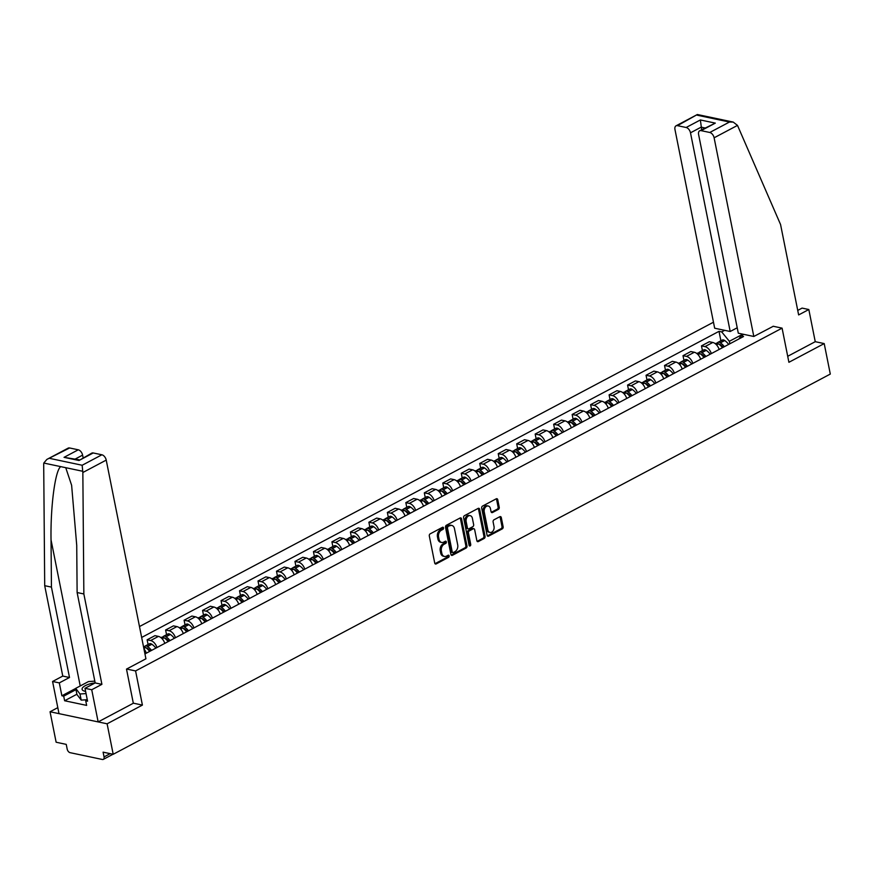 <?xml version="1.0" encoding="UTF-8"?>
<svg xmlns="http://www.w3.org/2000/svg" width="874" height="874" viewBox="0 0 874 874"><rect width="100%" height="100%" fill="white"/><g stroke="black" fill="none" stroke-linecap="round" stroke-linejoin="round"><path stroke-width="1.31" d="M443.544 527.918A1.147 0.819 101.9 0 0 442.517 527.295L430.172 533.85A1.639 1.18 101.9 0 0 429.309 535.97L434.717 563.031A1.639 1.18 101.9 0 0 436.181 563.927L448.526 557.372A1.147 0.819 101.9 0 0 448.111 555.263L446.516 556.115A5.255 3.769 101.9 0 1 444.462 556.443A5.255 3.769 101.9 0 1 441.829 553.275L441.381 551.024A5.255 3.769 101.9 0 1 444.134 544.24L445.74 543.388A1.147 0.819 101.9 0 0 445.314 541.279L443.719 542.131A5.255 3.769 101.9 0 1 441.665 542.459A5.255 3.769 101.9 0 1 439.032 539.291L438.584 537.04A5.255 3.769 101.9 0 1 441.348 530.256L442.943 529.404A1.147 0.819 101.9 0 0 443.544 527.918M441.665 542.459L440.529 542.219A5.255 3.769 101.9 0 1 437.896 539.05L437.448 536.789A5.255 3.769 101.9 0 1 440.201 530.005L441.796 529.163A1.147 0.819 101.9 0 0 442.32 527.404M436.181 563.927L435.034 563.675A1.639 1.18 101.9 0 0 435.034 563.675L447.39 557.131A1.147 0.819 101.9 0 0 447.903 555.372M444.462 556.443L443.326 556.203A5.255 3.769 101.9 0 1 440.693 553.034L440.234 550.773A5.255 3.769 101.9 0 1 442.998 543.989L444.593 543.147A1.147 0.819 101.9 0 0 445.106 541.388M498.388 509.4A1.639 1.18 101.9 0 0 499.251 507.281L497.732 499.688A1.639 1.18 101.9 0 0 496.268 498.803L482.546 506.079A1.639 1.18 101.9 0 0 481.683 508.198L487.091 535.259A1.639 1.18 101.9 0 0 488.555 536.144L502.277 528.879A1.639 1.18 101.9 0 0 503.14 526.76L501.305 517.583A1.639 1.18 101.9 0 0 499.841 516.698L493.974 519.812A1.639 1.18 101.9 0 0 493.111 521.931L494.018 526.476A4.392 3.146 101.9 0 1 493.144 530.813A4.392 3.146 101.9 0 1 489.997 532.43A4.392 3.146 101.9 0 1 487.801 529.775L484.24 511.956A4.392 3.146 101.9 0 1 485.114 507.619A4.392 3.146 101.9 0 1 488.249 506.013A4.392 3.146 101.9 0 1 490.456 508.657L491.046 511.629A1.639 1.18 101.9 0 0 492.51 512.514L498.388 509.4L497.24 509.16A1.639 1.18 101.9 0 0 498.104 507.04L496.585 499.447A1.639 1.18 101.9 0 0 496.29 498.792M57.804 707.645L50.047 711.753L107.109 723.803L142.407 705.089L135.579 670.926L782.088 328.143L788.905 362.295L824.204 343.58L830.3 374.072L113.205 754.284L103.099 752.153L104.05 756.906L110.179 753.65M107.109 723.803L113.205 754.284M461.57 518.861A1.639 1.18 101.9 0 0 460.106 517.976L446.385 525.252A1.639 1.18 101.9 0 0 445.522 527.372L450.929 554.433A1.639 1.18 101.9 0 0 452.393 555.318L466.115 548.053A1.639 1.18 101.9 0 0 466.978 545.922L461.57 518.861L460.423 518.621A1.639 1.18 101.9 0 0 460.128 517.965M464.465 515.66L478.187 508.384A1.639 1.18 101.9 0 1 479.651 509.28L485.059 536.341A1.639 1.18 101.9 0 1 484.196 538.46L478.318 541.574A1.639 1.18 101.9 0 1 476.865 540.689L474.669 529.71A1.639 1.18 101.9 0 0 473.205 528.825L469.305 530.889A1.639 1.18 101.9 0 0 468.442 533.009L470.725 544.436A1.147 0.819 101.9 0 1 469.098 545.3L463.602 517.779A1.639 1.18 101.9 0 1 464.465 515.66M50.047 711.753L56.133 742.234L66.238 744.375L67.189 749.116A3.343 1.999 -117.9 0 0 70.084 752.667L102.378 759.484A3.343 1.999 -117.9 0 0 103.329 759.375A3.343 1.999 -117.9 0 0 104.05 756.906M713.468 322.211L139.49 626.549M824.204 343.58L815.245 341.69L787.714 356.297M146.319 653.173A7.691 4.599 -117.9 0 0 143.948 648.879M148.077 644.499L147.138 639.801L150.623 640.533A7.691 4.599 62.1 0 1 156.97 647.525M164.793 643.384A7.691 4.599 -117.9 0 0 158.434 636.392L154.949 635.66L147.138 639.801M166.552 634.699L165.612 630.001L169.097 630.744A7.691 4.599 62.1 0 1 175.456 637.725M183.267 633.584A7.691 4.599 -117.9 0 0 176.909 626.592L173.434 625.86L165.612 630.001M185.037 624.899L184.097 620.212L187.571 620.944A7.691 4.599 62.1 0 1 193.93 627.925M201.752 623.785A7.691 4.599 -117.9 0 0 195.394 616.793L191.909 616.061L184.097 620.212M203.511 615.099L202.571 610.413L206.056 611.144A7.691 4.599 62.1 0 1 212.415 618.136M220.226 613.985A7.691 4.599 -117.9 0 0 213.868 607.004L210.394 606.261L202.571 610.413M221.985 605.311L221.046 600.613L224.531 601.345A7.691 4.599 62.1 0 1 230.889 608.337M238.7 604.185A7.691 4.599 -117.9 0 0 232.353 597.204L228.868 596.472L221.046 600.613M240.47 595.511L239.531 590.813L243.005 591.545A7.691 4.599 62.1 0 1 249.363 598.537M257.185 594.396A7.691 4.599 -117.9 0 0 250.827 587.404L247.342 586.673L239.531 590.813M258.944 585.711L258.005 581.013L261.49 581.756A7.691 4.599 62.1 0 1 267.848 588.737M275.66 584.597A7.691 4.599 -117.9 0 0 269.301 577.605L265.827 576.873L258.005 581.013M277.419 575.911L276.49 571.225L279.964 571.957A7.691 4.599 62.1 0 1 286.322 578.938M294.145 574.797A7.691 4.599 -117.9 0 0 287.786 567.805L284.301 567.073L276.49 571.225M295.904 566.112L294.964 561.425L298.449 562.157A7.691 4.599 62.1 0 1 304.797 569.149M312.619 564.997A7.691 4.599 -117.9 0 0 306.261 558.016L302.786 557.273L294.964 561.425M314.378 556.323L313.438 551.625L316.923 552.357A7.691 4.599 62.1 0 1 323.282 559.349M331.093 555.198A7.691 4.599 -117.9 0 0 324.746 548.216L321.261 547.485L313.438 551.625M332.863 546.523L331.923 541.825L335.398 542.557A7.691 4.599 62.1 0 1 341.756 549.549M349.578 545.409A7.691 4.599 -117.9 0 0 343.22 538.417L339.735 537.685L331.923 541.825M351.337 536.723L350.398 532.026L353.883 532.769A7.691 4.599 62.1 0 1 360.241 539.75M368.052 535.609A7.691 4.599 -117.9 0 0 361.694 528.617L358.22 527.885L350.398 532.026M369.811 526.924L368.872 522.237L372.357 522.969A7.691 4.599 62.1 0 1 378.715 529.95M386.537 525.809A7.691 4.599 -117.9 0 0 380.179 518.817L376.694 518.085L368.872 522.237M388.296 517.124L387.357 512.437L390.831 513.169A7.691 4.599 62.1 0 1 397.189 520.161M405.012 516.01A7.691 4.599 -117.9 0 0 398.653 509.029L395.168 508.286L387.357 512.437M406.771 507.335L405.831 502.637L409.316 503.369A7.691 4.599 62.1 0 1 415.674 510.361M423.486 506.21A7.691 4.599 -117.9 0 0 417.127 499.229L413.653 498.497L405.831 502.637M425.245 497.535L424.316 492.838L427.79 493.57A7.691 4.599 62.1 0 1 434.149 500.562M441.971 496.421A7.691 4.599 -117.9 0 0 435.613 489.429L432.127 488.697L424.316 492.838M443.73 487.736L442.79 483.038L446.275 483.781A7.691 4.599 62.1 0 1 452.623 490.762M460.445 486.621A7.691 4.599 -117.9 0 0 454.087 479.629L450.613 478.897L442.79 483.038M462.204 477.936L461.264 473.249L464.75 473.981A7.691 4.599 62.1 0 1 471.108 480.962M478.919 476.822A7.691 4.599 -117.9 0 0 472.572 469.83L469.087 469.098L461.264 473.249M480.689 468.136L479.75 463.449L483.224 464.181A7.691 4.599 62.1 0 1 489.582 471.173M497.404 467.022A7.691 4.599 -117.9 0 0 491.046 460.041L487.561 459.298L479.75 463.449M499.163 458.347L498.224 453.65L501.709 454.382A7.691 4.599 62.1 0 1 508.067 461.374M515.879 457.222A7.691 4.599 -117.9 0 0 509.52 450.241L506.046 449.509L498.224 453.65M517.637 448.548L516.698 443.85L520.183 444.582A7.691 4.599 62.1 0 1 526.541 451.574M534.364 447.433A7.691 4.599 -117.9 0 0 528.005 440.441L524.52 439.709L516.698 443.85M536.123 438.748L535.183 434.05L538.657 434.793A7.691 4.599 62.1 0 1 545.015 441.774M552.838 437.634A7.691 4.599 -117.9 0 0 546.479 430.642L542.994 429.91L535.183 434.05M554.597 428.948L553.657 424.261L557.142 424.993A7.691 4.599 62.1 0 1 563.501 431.974M571.312 427.834A7.691 4.599 -117.9 0 0 564.954 420.842L561.479 420.11L553.657 424.261M573.071 419.149L572.142 414.462L575.616 415.194A7.691 4.599 62.1 0 1 581.975 422.186M589.797 418.034A7.691 4.599 -117.9 0 0 583.439 411.053L579.954 410.31L572.142 414.462M591.556 409.36L590.616 404.662L594.101 405.394A7.691 4.599 62.1 0 1 600.449 412.386M608.271 408.234A7.691 4.599 -117.9 0 0 601.913 401.253L598.439 400.521L590.616 404.662M610.03 399.56L609.091 394.862L612.576 395.594A7.691 4.599 62.1 0 1 618.934 402.586M626.745 398.446A7.691 4.599 -117.9 0 0 620.398 391.454L616.913 390.722L609.091 394.862M628.515 389.76L627.576 385.063L631.05 385.805A7.691 4.599 62.1 0 1 637.408 392.787M645.231 388.646A7.691 4.599 -117.9 0 0 638.872 381.654L635.387 380.922L627.576 385.063M646.989 379.961L646.05 375.274L649.535 376.006A7.691 4.599 62.1 0 1 655.893 382.987M663.705 378.846A7.691 4.599 -117.9 0 0 657.346 371.854L653.872 371.122L646.05 375.274M665.464 370.161L664.524 365.474L668.009 366.206A7.691 4.599 62.1 0 1 674.367 373.198M682.19 369.047A7.691 4.599 -117.9 0 0 675.831 362.065L672.346 361.323L664.524 365.474M683.949 360.372L683.009 355.674L686.483 356.406A7.691 4.599 62.1 0 1 692.842 363.398M700.664 359.247A7.691 4.599 -117.9 0 0 694.306 352.266L690.821 351.534L683.009 355.674M702.423 350.572L701.483 345.875L704.968 346.617A7.691 4.599 62.1 0 1 711.327 353.599M719.138 349.458A7.691 4.599 -117.9 0 0 712.78 342.466L709.306 341.734L701.483 345.875M742.824 334.163L729.364 341.297L721.695 331.901L719.018 331.333L141.664 637.452M721.695 331.901L724.655 330.328M743.829 334.371L740.868 335.944L738.912 338.97M144.953 653.905L743.556 336.512L740.868 335.944M782.088 328.143L773.129 326.242M135.579 670.926L126.621 669.036M142.407 705.089L133.307 703.166M743.129 334.753L743.02 334.207M729.364 341.297L729.866 343.766M720.897 340.773L719.018 331.333M452.393 555.318L451.257 555.077A1.639 1.18 101.9 0 0 451.257 555.077L464.979 547.801A1.639 1.18 101.9 0 0 465.842 545.682L460.423 518.621M448.089 526.672A1.147 0.819 101.9 0 0 447.488 528.158L452.229 551.92A1.147 0.819 101.9 0 0 453.256 552.543L454.939 551.647A5.255 3.769 101.9 0 0 457.703 544.863L454.458 528.617A5.255 3.769 101.9 0 0 451.814 525.449A5.255 3.769 101.9 0 0 449.771 525.777L446.942 526.432A1.147 0.819 101.9 0 0 446.341 527.918L447.488 528.158M452.808 552.608L451.661 552.368A1.147 0.819 101.9 0 1 451.093 551.68L446.341 527.918M451.814 525.449L450.678 525.208A5.255 3.769 101.9 0 0 448.635 525.536L449.771 525.777M446.942 526.432L448.635 525.536M477.16 541.345A1.639 1.18 101.9 0 0 477.182 541.334L483.049 538.22A1.639 1.18 101.9 0 0 483.912 536.101L478.504 509.039A1.639 1.18 101.9 0 0 478.209 508.373M473.839 528.715L472.703 528.475A1.639 1.18 101.9 0 0 472.058 528.584L468.169 530.649A1.639 1.18 101.9 0 0 467.306 532.769L469.589 544.196L470.725 544.436M469.174 545.54A1.147 0.819 101.9 0 0 469.589 544.196M472.386 518.315A4.392 3.146 101.9 0 0 470.19 515.671A4.392 3.146 101.9 0 0 467.044 517.288A4.392 3.146 101.9 0 0 466.17 521.614L467.426 527.896A1.639 1.18 101.9 0 0 468.89 528.781L472.779 526.716A1.639 1.18 101.9 0 0 473.642 524.597L472.386 518.315M470.19 515.671L469.043 515.431A4.392 3.146 101.9 0 0 465.908 517.047A4.392 3.146 101.9 0 0 465.034 521.374L466.17 521.614M468.246 528.89L467.109 528.65A1.639 1.18 101.9 0 1 466.279 527.656L465.034 521.374M492.51 512.514L491.374 512.273A1.639 1.18 101.9 0 0 491.374 512.273L497.24 509.16M488.249 506.013L487.113 505.773A4.392 3.146 101.9 0 0 483.967 507.379A4.392 3.146 101.9 0 0 483.093 511.716L484.24 511.956M489.997 532.43L488.861 532.179A4.392 3.146 101.9 0 1 486.654 529.535L483.093 511.716M487.386 535.926A1.639 1.18 101.9 0 0 487.419 535.904L501.13 528.639A1.639 1.18 101.9 0 0 501.993 526.509L500.168 517.342A1.639 1.18 101.9 0 0 499.862 516.687M82.844 472.506L82.167 465.252L101.887 454.786A5.015 3.004 62.1 0 1 106.224 460.106L82.844 472.506L83.849 593.959L101.908 684.342L91.726 689.739L98.15 721.913L133.329 703.253L126.501 669.102L145.925 658.799L106.224 460.106M76.89 694.24L64.621 700.751L86.646 705.394L85.728 700.806L87.564 701.188L84.986 688.319L95.179 682.922L77.12 592.539L76.726 545.354L71.624 485.31L65.747 467.688L60.776 466.64C55.259 469.873 50.419 506.33 51.042 539.924L51.435 587.11L69.494 677.492L59.312 682.9L61.879 695.77L75.721 688.428M77.12 592.539L83.849 593.959M84.986 688.319L91.726 689.739M85.597 691.389A10.87 3.889 -11.3 0 1 85.302 691.334A10.87 3.889 -11.3 0 1 85.073 691.29A10.87 3.889 -11.3 0 1 83.456 686.877A10.87 3.889 -11.3 0 1 95.135 682.933L101.908 684.342M69.592 447.969L46.846 459.429L68.15 448.133A5.015 3.004 62.1 0 1 69.592 447.969L78.256 449.804A5.015 3.004 62.1 0 1 82.604 455.125L75.306 458.992M83.117 457.714L82.604 455.125M64.621 700.751L63.704 696.152L61.879 695.77M46.846 459.429L43.787 463.045L43.7 464.247L44.705 585.689L62.764 676.072L52.571 681.48L59.312 682.9M52.571 681.48L59.006 713.643L98.15 721.913M62.764 676.072L69.494 677.492M44.705 585.689L51.435 587.11M93.212 452.961L78.999 460.5L91.781 453.125A5.015 3.004 62.1 0 1 93.212 452.961L101.887 454.786M85.728 700.806L87.313 699.965M75.972 689.652L63.704 696.152M79.173 459.8L64.042 457.342L78.256 449.804M753.814 336.479L714.113 137.797A5.015 3.004 -117.9 0 0 709.775 132.477L701.101 130.641A5.015 3.004 -117.9 0 0 699.67 130.805A5.015 3.004 -117.9 0 0 698.599 134.52L738.301 333.202L753.814 336.479L773.261 326.275M709.775 132.477L729.495 122.021L733.21 122.076L737.503 125.397L780.569 224.542L798.639 314.924L808.821 309.527L802.092 308.096L797.733 310.412M808.821 309.527L815.245 341.69M686.145 127.495L677.481 125.659A5.015 3.004 -117.9 0 0 676.039 125.823A5.015 3.004 -117.9 0 0 674.968 129.527L714.67 328.22L730.194 331.497L690.493 132.804A5.015 3.004 -117.9 0 0 686.145 127.495L700.369 119.957L701.669 129.745M737.208 327.772L730.194 331.497M699.67 130.805L715.314 123.114L701.101 130.641M733.21 122.076L697.354 114.516L677.481 125.659M87.269 699.713L81.206 700.118L76.934 694.469L75.71 688.351L88.493 681.567L94.818 681.141M86.045 693.585L79.982 693.989L75.71 688.351M81.206 700.118L79.982 693.989M146.22 647.951A2.054 1.224 62.1 0 1 147.214 648.18L147.378 648.289A10.543 6.304 62.1 0 1 150.328 651.054M151.53 650.409A12.717 7.604 -117.9 0 0 147.553 646.552L147.389 646.443A4.228 2.524 -117.9 0 0 145.073 646.083A4.228 2.524 -117.9 0 0 144.308 646.946M155.856 648.126A12.717 7.604 -117.9 0 0 151.879 644.258L151.715 644.149A4.228 2.524 -117.9 0 0 149.399 643.799L145.073 646.083M143.565 646.946A4.228 2.524 62.1 0 1 145.488 647.448L145.663 647.558A12.717 7.604 62.1 0 1 149.629 651.414M164.694 638.162A2.054 1.224 62.1 0 1 165.689 638.381L165.863 638.501A10.543 6.304 62.1 0 1 168.813 641.254M170.004 640.62A12.717 7.604 -117.9 0 0 166.038 636.764L165.863 636.643A4.228 2.524 -117.9 0 0 163.547 636.294A4.228 2.524 -117.9 0 0 162.793 637.146M174.33 638.326A12.717 7.604 -117.9 0 0 170.354 634.469L170.19 634.349A4.228 2.524 -117.9 0 0 167.874 634L163.547 636.294M160.969 637.659L161.657 637.299A4.228 2.524 62.1 0 1 163.973 637.649L164.137 637.769A12.717 7.604 62.1 0 1 168.114 641.625M183.179 628.362A2.054 1.224 62.1 0 1 184.174 628.592L184.338 628.701A10.543 6.304 62.1 0 1 187.287 631.454M188.489 630.82A12.717 7.604 -117.9 0 0 184.512 626.964L184.348 626.844A4.228 2.524 -117.9 0 0 182.032 626.494A4.228 2.524 -117.9 0 0 181.268 627.346M192.804 628.526A12.717 7.604 -117.9 0 0 188.839 624.67L188.664 624.56A4.228 2.524 -117.9 0 0 186.348 624.2L182.032 626.494M179.443 627.86L180.131 627.499A4.228 2.524 62.1 0 1 182.447 627.849L182.622 627.969A12.717 7.604 62.1 0 1 186.588 631.826M201.654 618.563A2.054 1.224 62.1 0 1 202.648 618.792L202.823 618.901A10.543 6.304 62.1 0 1 205.761 621.654M206.963 621.021A12.717 7.604 -117.9 0 0 202.987 617.164L202.823 617.055A4.228 2.524 -117.9 0 0 200.507 616.694A4.228 2.524 -117.9 0 0 199.742 617.547M211.29 618.726A12.717 7.604 -117.9 0 0 207.313 614.87L207.149 614.761A4.228 2.524 -117.9 0 0 204.833 614.4L200.507 616.694M197.928 618.06L198.617 617.699A4.228 2.524 62.1 0 1 200.933 618.06L201.096 618.169A12.717 7.604 62.1 0 1 205.062 622.026M220.128 608.763A2.054 1.224 62.1 0 1 221.133 608.992L221.297 609.102A10.543 6.304 62.1 0 1 224.247 611.855M225.437 611.221A12.717 7.604 -117.9 0 0 221.472 607.364L221.297 607.255A4.228 2.524 -117.9 0 0 218.981 606.895A4.228 2.524 -117.9 0 0 218.227 607.758M229.764 608.927A12.717 7.604 -117.9 0 0 225.798 605.07L225.623 604.961A4.228 2.524 -117.9 0 0 223.307 604.6L218.981 606.895M216.402 608.271L217.091 607.9A4.228 2.524 62.1 0 1 219.407 608.26L219.571 608.37A12.717 7.604 62.1 0 1 223.547 612.226M238.613 598.963A2.054 1.224 62.1 0 1 239.607 599.193L239.771 599.302A10.543 6.304 62.1 0 1 242.721 602.066M243.922 601.421A12.717 7.604 -117.9 0 0 239.946 597.565L239.782 597.455A4.228 2.524 -117.9 0 0 237.466 597.095A4.228 2.524 -117.9 0 0 236.701 597.958M248.238 599.138A12.717 7.604 -117.9 0 0 244.272 595.281L244.108 595.161A4.228 2.524 -117.9 0 0 241.792 594.812L237.466 597.095M234.877 598.471L235.565 598.1A4.228 2.524 62.1 0 1 237.881 598.461L238.056 598.57A12.717 7.604 62.1 0 1 242.022 602.426M257.087 589.174A2.054 1.224 62.1 0 1 258.081 589.393L258.256 589.513A10.543 6.304 62.1 0 1 261.195 592.266M262.397 591.632A12.717 7.604 -117.9 0 0 258.431 587.776L258.256 587.656A4.228 2.524 -117.9 0 0 255.94 587.306A4.228 2.524 -117.9 0 0 255.186 588.158M266.723 589.338A12.717 7.604 -117.9 0 0 262.746 585.482L262.582 585.361A4.228 2.524 -117.9 0 0 260.266 585.012L255.94 587.306M253.362 588.672L254.05 588.311A4.228 2.524 62.1 0 1 256.366 588.661L256.53 588.781A12.717 7.604 62.1 0 1 260.507 592.638M275.572 579.375A2.054 1.224 62.1 0 1 276.566 579.604L276.73 579.713A10.543 6.304 62.1 0 1 279.68 582.466M280.871 581.833A12.717 7.604 -117.9 0 0 276.905 577.976L276.741 577.856A4.228 2.524 -117.9 0 0 274.425 577.506A4.228 2.524 -117.9 0 0 273.66 578.359M285.197 579.538A12.717 7.604 -117.9 0 0 281.231 575.682L281.057 575.573A4.228 2.524 -117.9 0 0 278.74 575.212L274.425 577.506M271.836 578.872L272.524 578.512A4.228 2.524 62.1 0 1 274.84 578.861L275.004 578.981A12.717 7.604 62.1 0 1 278.981 582.838M294.046 569.575A2.054 1.224 62.1 0 1 295.041 569.804L295.204 569.914A10.543 6.304 62.1 0 1 298.154 572.667M299.356 572.033A12.717 7.604 -117.9 0 0 295.379 568.176L295.215 568.067A4.228 2.524 -117.9 0 0 292.899 567.707A4.228 2.524 -117.9 0 0 292.135 568.559M303.682 569.739A12.717 7.604 -117.9 0 0 299.706 565.882L299.542 565.773A4.228 2.524 -117.9 0 0 297.226 565.412L292.899 567.707M290.321 569.072L291.009 568.712A4.228 2.524 62.1 0 1 293.314 569.072L293.489 569.182A12.717 7.604 62.1 0 1 297.455 573.038M312.521 559.775A2.054 1.224 62.1 0 1 313.515 560.005L313.69 560.114A10.543 6.304 62.1 0 1 316.639 562.867M317.83 562.233A12.717 7.604 -117.9 0 0 313.864 558.377L313.69 558.268A4.228 2.524 -117.9 0 0 311.373 557.907A4.228 2.524 -117.9 0 0 310.62 558.77M322.156 559.939A12.717 7.604 -117.9 0 0 318.18 556.082L318.016 555.973A4.228 2.524 -117.9 0 0 315.7 555.613L311.373 557.907M308.795 559.284L309.483 558.912A4.228 2.524 62.1 0 1 311.799 559.273L311.963 559.382A12.717 7.604 62.1 0 1 315.94 563.238M331.006 549.975A2.054 1.224 62.1 0 1 332 550.205L332.164 550.314A10.543 6.304 62.1 0 1 335.113 553.078M336.315 552.434A12.717 7.604 -117.9 0 0 332.339 548.577L332.175 548.468A4.228 2.524 -117.9 0 0 329.859 548.107A4.228 2.524 -117.9 0 0 329.094 548.97M340.631 550.15A12.717 7.604 -117.9 0 0 336.665 546.294L336.49 546.174A4.228 2.524 -117.9 0 0 334.174 545.824L329.859 548.107M327.269 549.484L327.958 549.112A4.228 2.524 62.1 0 1 330.274 549.473L330.448 549.582A12.717 7.604 62.1 0 1 334.414 553.439M349.48 540.187A2.054 1.224 62.1 0 1 350.474 540.405L350.649 540.525A10.543 6.304 62.1 0 1 353.588 543.278M354.789 542.645A12.717 7.604 -117.9 0 0 350.813 538.788L350.649 538.668A4.228 2.524 -117.9 0 0 348.333 538.318A4.228 2.524 -117.9 0 0 347.579 539.171M359.116 540.351A12.717 7.604 -117.9 0 0 355.139 536.494L354.975 536.374A4.228 2.524 -117.9 0 0 352.659 536.024L348.333 538.318M345.754 539.684L346.443 539.324A4.228 2.524 62.1 0 1 348.759 539.673L348.923 539.793A12.717 7.604 62.1 0 1 352.888 543.65M367.954 530.387A2.054 1.224 62.1 0 1 368.959 530.616L369.123 530.726A10.543 6.304 62.1 0 1 372.073 533.479M373.264 532.845A12.717 7.604 -117.9 0 0 369.298 528.989L369.123 528.868A4.228 2.524 -117.9 0 0 366.818 528.519A4.228 2.524 -117.9 0 0 366.053 529.371M377.59 530.551A12.717 7.604 -117.9 0 0 373.624 526.694L373.449 526.585A4.228 2.524 -117.9 0 0 371.133 526.224L366.818 528.519M364.229 529.884L364.917 529.524A4.228 2.524 62.1 0 1 367.233 529.873L367.397 529.994A12.717 7.604 62.1 0 1 371.374 533.85M386.439 520.587A2.054 1.224 62.1 0 1 387.433 520.817L387.597 520.926A10.543 6.304 62.1 0 1 390.547 523.679M391.749 523.045A12.717 7.604 -117.9 0 0 387.772 519.189L387.608 519.08A4.228 2.524 -117.9 0 0 385.292 518.719A4.228 2.524 -117.9 0 0 384.527 519.571M396.064 520.751A12.717 7.604 -117.9 0 0 392.098 516.895L391.934 516.785A4.228 2.524 -117.9 0 0 389.618 516.425L385.292 518.719M382.703 520.085L383.391 519.724A4.228 2.524 62.1 0 1 385.707 520.085L385.882 520.194A12.717 7.604 62.1 0 1 389.848 524.05M404.913 510.787A2.054 1.224 62.1 0 1 405.907 511.017L406.082 511.126A10.543 6.304 62.1 0 1 409.021 513.879M410.223 513.246A12.717 7.604 -117.9 0 0 406.257 509.389L406.082 509.28A4.228 2.524 -117.9 0 0 403.766 508.919A4.228 2.524 -117.9 0 0 403.012 509.782M414.549 510.951A12.717 7.604 -117.9 0 0 410.572 507.095L410.409 506.986A4.228 2.524 -117.9 0 0 408.092 506.625L403.766 508.919M401.188 510.296L401.876 509.924A4.228 2.524 62.1 0 1 404.192 510.285L404.356 510.394A12.717 7.604 62.1 0 1 408.333 514.251M423.398 500.988A2.054 1.224 62.1 0 1 424.393 501.217L424.556 501.326A10.543 6.304 62.1 0 1 427.506 504.09M428.697 503.446A12.717 7.604 -117.9 0 0 424.731 499.589L424.567 499.48A4.228 2.524 -117.9 0 0 422.251 499.12A4.228 2.524 -117.9 0 0 421.487 499.983M433.023 501.163A12.717 7.604 -117.9 0 0 429.058 497.306L428.883 497.186A4.228 2.524 -117.9 0 0 426.567 496.836L422.251 499.12M419.662 500.496L420.35 500.125A4.228 2.524 62.1 0 1 422.666 500.485L422.841 500.594A12.717 7.604 62.1 0 1 426.807 504.451M441.873 491.199A2.054 1.224 62.1 0 1 442.867 491.417L443.042 491.538A10.543 6.304 62.1 0 1 445.98 494.291M447.182 493.657A12.717 7.604 -117.9 0 0 443.205 489.801L443.042 489.68A4.228 2.524 -117.9 0 0 440.725 489.331A4.228 2.524 -117.9 0 0 439.961 490.183M451.508 491.363A12.717 7.604 -117.9 0 0 447.532 487.506L447.368 487.386A4.228 2.524 -117.9 0 0 445.052 487.037L440.725 489.331M438.147 490.696L438.835 490.336A4.228 2.524 62.1 0 1 441.141 490.685L441.315 490.806A12.717 7.604 62.1 0 1 445.281 494.662M460.347 481.399A2.054 1.224 62.1 0 1 461.341 481.629L461.516 481.738A10.543 6.304 62.1 0 1 464.465 484.491M465.656 483.857A12.717 7.604 -117.9 0 0 461.691 480.001L461.516 479.881A4.228 2.524 -117.9 0 0 459.2 479.531A4.228 2.524 -117.9 0 0 458.446 480.383M469.983 481.563A12.717 7.604 -117.9 0 0 466.006 477.707L465.842 477.597A4.228 2.524 -117.9 0 0 463.526 477.237L459.2 479.531M456.621 480.897L457.31 480.536A4.228 2.524 62.1 0 1 459.626 480.886L459.79 481.006A12.717 7.604 62.1 0 1 463.766 484.862M478.832 471.599A2.054 1.224 62.1 0 1 479.826 471.829L479.99 471.938A10.543 6.304 62.1 0 1 482.94 474.691M484.141 474.058A12.717 7.604 -117.9 0 0 480.165 470.201L480.001 470.092A4.228 2.524 -117.9 0 0 477.685 469.731A4.228 2.524 -117.9 0 0 476.92 470.583M488.457 471.763A12.717 7.604 -117.9 0 0 484.491 467.907L484.316 467.798A4.228 2.524 -117.9 0 0 482.011 467.437L477.685 469.731M475.095 471.097L475.784 470.736A4.228 2.524 62.1 0 1 478.1 471.097L478.275 471.206A12.717 7.604 62.1 0 1 482.24 475.063M497.306 461.8A2.054 1.224 62.1 0 1 498.3 462.029L498.475 462.138A10.543 6.304 62.1 0 1 501.414 464.892M502.616 464.258A12.717 7.604 -117.9 0 0 498.639 460.401L498.475 460.292A4.228 2.524 -117.9 0 0 496.159 459.932A4.228 2.524 -117.9 0 0 495.405 460.795M506.942 461.964A12.717 7.604 -117.9 0 0 502.965 458.107L502.801 457.998A4.228 2.524 -117.9 0 0 500.485 457.637L496.159 459.932M493.581 461.308L494.269 460.937A4.228 2.524 62.1 0 1 496.585 461.297L496.749 461.406A12.717 7.604 62.1 0 1 500.715 465.263M515.791 452.011A2.054 1.224 62.1 0 1 516.785 452.229L516.949 452.339A10.543 6.304 62.1 0 1 519.899 455.103M521.09 454.458A12.717 7.604 -117.9 0 0 517.124 450.602L516.949 450.492A4.228 2.524 -117.9 0 0 514.644 450.132A4.228 2.524 -117.9 0 0 513.879 450.995M525.416 452.175A12.717 7.604 -117.9 0 0 521.45 448.318L521.275 448.198A4.228 2.524 -117.9 0 0 518.959 447.849L514.644 450.132M512.055 451.508L512.743 451.137A4.228 2.524 62.1 0 1 515.059 451.497L515.223 451.607A12.717 7.604 62.1 0 1 519.2 455.463M534.265 442.211A2.054 1.224 62.1 0 1 535.259 442.43L535.423 442.55A10.543 6.304 62.1 0 1 538.373 445.303M539.575 444.669A12.717 7.604 -117.9 0 0 535.598 440.813L535.434 440.693A4.228 2.524 -117.9 0 0 533.118 440.343A4.228 2.524 -117.9 0 0 532.353 441.195M543.89 442.375A12.717 7.604 -117.9 0 0 539.924 438.519L539.761 438.398A4.228 2.524 -117.9 0 0 537.444 438.049L533.118 440.343M530.529 441.709L531.217 441.348A4.228 2.524 62.1 0 1 533.533 441.698L533.708 441.818A12.717 7.604 62.1 0 1 537.674 445.674M552.739 432.412A2.054 1.224 62.1 0 1 553.734 432.641L553.908 432.75A10.543 6.304 62.1 0 1 556.847 435.503M558.049 434.87A12.717 7.604 -117.9 0 0 554.083 431.013L553.908 430.893A4.228 2.524 -117.9 0 0 551.592 430.543A4.228 2.524 -117.9 0 0 550.838 431.395M562.375 432.575A12.717 7.604 -117.9 0 0 558.399 428.719L558.235 428.61A4.228 2.524 -117.9 0 0 555.919 428.249L551.592 430.543M549.014 431.909L549.702 431.548A4.228 2.524 62.1 0 1 552.018 431.898L552.182 432.018A12.717 7.604 62.1 0 1 556.159 435.875M571.225 422.612A2.054 1.224 62.1 0 1 572.219 422.841L572.383 422.95A10.543 6.304 62.1 0 1 575.332 425.704M576.523 425.07A12.717 7.604 -117.9 0 0 572.557 421.213L572.394 421.104A4.228 2.524 -117.9 0 0 570.077 420.744A4.228 2.524 -117.9 0 0 569.313 421.596M580.849 422.776A12.717 7.604 -117.9 0 0 576.884 418.919L576.709 418.81A4.228 2.524 -117.9 0 0 574.393 418.449L570.077 420.744M567.488 422.109L568.176 421.749A4.228 2.524 62.1 0 1 570.493 422.109L570.667 422.218A12.717 7.604 62.1 0 1 574.633 426.075M589.699 412.812A2.054 1.224 62.1 0 1 590.693 413.041L590.868 413.151A10.543 6.304 62.1 0 1 593.807 415.904M595.008 415.27A12.717 7.604 -117.9 0 0 591.032 411.414L590.868 411.304A4.228 2.524 -117.9 0 0 588.552 410.944A4.228 2.524 -117.9 0 0 587.787 411.807M599.335 412.976A12.717 7.604 -117.9 0 0 595.358 409.119L595.194 409.01A4.228 2.524 -117.9 0 0 592.878 408.65L588.552 410.944M585.973 412.32L586.662 411.949A4.228 2.524 62.1 0 1 588.967 412.309L589.142 412.419A12.717 7.604 62.1 0 1 593.107 416.275M608.173 403.023A2.054 1.224 62.1 0 1 609.167 403.242L609.342 403.362A10.543 6.304 62.1 0 1 612.292 406.115M613.482 405.47A12.717 7.604 -117.9 0 0 609.517 401.614L609.342 401.505A4.228 2.524 -117.9 0 0 607.026 401.144A4.228 2.524 -117.9 0 0 606.272 402.007M617.809 403.187A12.717 7.604 -117.9 0 0 613.832 399.331L613.668 399.21A4.228 2.524 -117.9 0 0 611.352 398.861L607.026 401.144M604.447 402.521L605.136 402.149A4.228 2.524 62.1 0 1 607.452 402.51L607.616 402.619A12.717 7.604 62.1 0 1 611.592 406.476M626.658 393.224A2.054 1.224 62.1 0 1 627.652 393.442L627.816 393.562A10.543 6.304 62.1 0 1 630.766 396.315M631.968 395.682A12.717 7.604 -117.9 0 0 627.991 391.825L627.827 391.705A4.228 2.524 -117.9 0 0 625.511 391.355A4.228 2.524 -117.9 0 0 624.746 392.207M636.283 393.387A12.717 7.604 -117.9 0 0 632.317 389.531L632.142 389.411A4.228 2.524 -117.9 0 0 629.837 389.061L625.511 391.355M622.922 392.721L623.61 392.36A4.228 2.524 62.1 0 1 625.926 392.71L626.101 392.83A12.717 7.604 62.1 0 1 630.067 396.687M645.132 383.424A2.054 1.224 62.1 0 1 646.126 383.653L646.301 383.762A10.543 6.304 62.1 0 1 649.24 386.516M650.442 385.882A12.717 7.604 -117.9 0 0 646.476 382.025L646.301 381.905A4.228 2.524 -117.9 0 0 643.985 381.556A4.228 2.524 -117.9 0 0 643.231 382.408M654.768 383.588A12.717 7.604 -117.9 0 0 650.791 379.731L650.627 379.622A4.228 2.524 -117.9 0 0 648.311 379.261L643.985 381.556M641.407 382.921L642.095 382.561A4.228 2.524 62.1 0 1 644.411 382.91L644.575 383.031A12.717 7.604 62.1 0 1 648.552 386.887M663.617 373.624A2.054 1.224 62.1 0 1 664.611 373.853L664.775 373.963A10.543 6.304 62.1 0 1 667.725 376.716M668.916 376.082A12.717 7.604 -117.9 0 0 664.95 372.226L664.775 372.116A4.228 2.524 -117.9 0 0 662.47 371.756A4.228 2.524 -117.9 0 0 661.705 372.608M673.242 373.788A12.717 7.604 -117.9 0 0 669.276 369.931L669.102 369.822A4.228 2.524 -117.9 0 0 666.786 369.462L662.47 371.756M659.881 373.122L660.569 372.761A4.228 2.524 62.1 0 1 662.885 373.122L663.049 373.231A12.717 7.604 62.1 0 1 667.026 377.087M682.091 363.824A2.054 1.224 62.1 0 1 683.086 364.054L683.25 364.163A10.543 6.304 62.1 0 1 686.199 366.916M687.401 366.282A12.717 7.604 -117.9 0 0 683.424 362.426L683.26 362.317A4.228 2.524 -117.9 0 0 680.944 361.956A4.228 2.524 -117.9 0 0 680.18 362.819M691.716 363.988A12.717 7.604 -117.9 0 0 687.751 360.132L687.587 360.022A4.228 2.524 -117.9 0 0 685.271 359.662L680.944 361.956M678.355 363.333L679.043 362.961A4.228 2.524 62.1 0 1 681.359 363.322L681.534 363.431A12.717 7.604 62.1 0 1 685.5 367.288M700.566 354.036A2.054 1.224 62.1 0 1 701.56 354.254L701.735 354.374A10.543 6.304 62.1 0 1 704.684 357.127M705.875 356.483A12.717 7.604 -117.9 0 0 701.909 352.626L701.735 352.517A4.228 2.524 -117.9 0 0 699.419 352.167A4.228 2.524 -117.9 0 0 698.665 353.02M710.201 354.199A12.717 7.604 -117.9 0 0 706.225 350.343L706.061 350.223A4.228 2.524 -117.9 0 0 703.745 349.873L699.419 352.167M696.84 353.533L697.528 353.162A4.228 2.524 62.1 0 1 699.845 353.522L700.008 353.631A12.717 7.604 62.1 0 1 703.985 357.488M719.051 344.236A2.054 1.224 62.1 0 1 720.045 344.454L720.209 344.575A10.543 6.304 62.1 0 1 723.159 347.328M724.349 346.694A12.717 7.604 -117.9 0 0 720.384 342.837L720.22 342.717A4.228 2.524 -117.9 0 0 717.904 342.368A4.228 2.524 -117.9 0 0 717.139 343.22M728.676 344.4A12.717 7.604 -117.9 0 0 724.71 340.543L724.535 340.423A4.228 2.524 -117.9 0 0 722.219 340.073L717.904 342.368M715.314 343.733L716.003 343.373A4.228 2.524 62.1 0 1 718.319 343.722L718.494 343.843A12.717 7.604 62.1 0 1 722.459 347.699M694.306 352.266L686.483 356.406M675.831 362.065L668.009 366.206M657.346 371.854L649.535 376.006M638.872 381.654L631.05 385.805M620.398 391.454L612.576 395.594M601.913 401.253L594.101 405.394M583.439 411.053L575.616 415.194M564.954 420.842L557.142 424.993M546.479 430.642L538.657 434.793M528.005 440.441L520.183 444.582M509.52 450.241L501.709 454.382M491.046 460.041L483.224 464.181M472.572 469.83L464.75 473.981M454.087 479.629L446.275 483.781M435.613 489.429L427.79 493.57M417.127 499.229L409.316 503.369M398.653 509.029L390.831 513.169M380.179 518.817L372.357 522.969M361.694 528.617L353.883 532.769M343.22 538.417L335.398 542.557M324.746 548.216L316.923 552.357M306.261 558.016L298.449 562.157M287.786 567.805L279.964 571.957M269.301 577.605L261.49 581.756M250.827 587.404L243.005 591.545M232.353 597.204L224.531 601.345M213.868 607.004L206.056 611.144M195.394 616.793L187.571 620.944M176.909 626.592L169.097 630.744M158.434 636.392L150.623 640.533M712.78 342.466L704.968 346.617M440.201 530.005L441.348 530.256M437.448 536.789L438.584 537.04M437.896 539.05L439.032 539.291M444.593 543.147L445.74 543.388M442.998 543.989L444.134 544.24M440.234 550.773L441.381 551.024M440.693 553.034L441.829 553.275M447.39 557.131L448.526 557.372M441.796 529.163L442.943 529.404M465.842 545.682L466.978 545.922M464.979 547.801L466.115 548.053M451.093 551.68L452.229 551.92M478.504 509.039L479.651 509.28M483.912 536.101L485.059 536.341M483.049 538.22L484.196 538.46M477.182 541.334L478.318 541.574M472.058 528.584L473.205 528.825M468.169 530.649L469.305 530.889M467.306 532.769L468.442 533.009M466.279 527.656L467.426 527.896M486.654 529.535L487.801 529.775M500.168 517.342L501.305 517.583M501.993 526.509L503.14 526.76M501.13 528.639L502.277 528.879M487.419 535.904L488.555 536.144M496.585 499.447L497.732 499.688M498.104 507.04L499.251 507.281M82.735 471.272L65.747 467.688M60.776 466.64L43.787 463.045M49.862 458.424L82.167 465.252M78.999 460.5L64.042 457.342M80.222 685.948L51.042 539.924M729.495 122.021L697.201 115.204M700.369 119.957L715.314 123.114M737.503 125.397L714.113 137.797M705.012 127.975L701.156 127.156L690.493 132.804M151.715 644.149L147.389 646.443M145.488 647.448L143.839 648.322M145.663 647.558L143.871 648.508M151.879 644.258L147.553 646.552M170.19 634.349L165.863 636.643M163.973 637.649L162.061 638.665M164.137 637.769L162.182 638.796M170.354 634.469L166.038 636.764M188.664 624.56L184.348 626.844M182.447 627.849L180.536 628.865M182.622 627.969L180.656 629.007M188.839 624.67L184.512 626.964M207.149 614.761L202.823 617.055M200.933 618.06L199.01 619.065M201.096 618.169L199.141 619.207M207.313 614.87L202.987 617.164M225.623 604.961L221.297 607.255M219.407 608.26L217.495 609.276M219.571 608.37L217.615 609.407M225.798 605.07L221.472 607.364M244.108 595.161L239.782 597.455M237.881 598.461L235.969 599.477M238.056 598.57L236.1 599.608M244.272 595.281L239.946 597.565M262.582 585.361L258.256 587.656M256.366 588.661L254.454 589.677M256.53 588.781L254.574 589.808M262.746 585.482L258.431 587.776M281.057 575.573L276.741 577.856M274.84 578.861L272.928 579.877M275.004 578.981L273.049 580.019M281.231 575.682L276.905 577.976M299.542 565.773L295.215 568.067M293.314 569.072L291.403 570.077M293.489 569.182L291.534 570.219M299.706 565.882L295.379 568.176M318.016 555.973L313.69 558.268M311.799 559.273L309.888 560.289M311.963 559.382L310.008 560.42M318.18 556.082L313.864 558.377M336.49 546.174L332.175 548.468M330.274 549.473L328.362 550.489M330.448 549.582L328.482 550.62M336.665 546.294L332.339 548.577M354.975 536.374L350.649 538.668M348.759 539.673L346.836 540.689M348.923 539.793L346.967 540.831M355.139 536.494L350.813 538.788M373.449 526.585L369.123 528.868M367.233 529.873L365.321 530.889M367.397 529.994L365.441 531.031M373.624 526.694L369.298 528.989M391.934 516.785L387.608 519.08M385.707 520.085L383.795 521.09M385.882 520.194L383.926 521.232M392.098 516.895L387.772 519.189M410.409 506.986L406.082 509.28M404.192 510.285L402.28 511.301M404.356 510.394L402.401 511.432M410.572 507.095L406.257 509.389M428.883 497.186L424.567 499.48M422.666 500.485L420.755 501.501M422.841 500.594L420.875 501.632M429.058 497.306L424.731 499.589M447.368 487.386L443.042 489.68M441.141 490.685L439.229 491.701M441.315 490.806L439.36 491.844M447.532 487.506L443.205 489.801M465.842 477.597L461.516 479.881M459.626 480.886L457.714 481.902M459.79 481.006L457.834 482.044M466.006 477.707L461.691 480.001M484.316 467.798L480.001 470.092M478.1 471.097L476.188 472.102M478.275 471.206L476.319 472.244M484.491 467.907L480.165 470.201M502.801 457.998L498.475 460.292M496.585 461.297L494.662 462.313M496.749 461.406L494.793 462.444M502.965 458.107L498.639 460.401M521.275 448.198L516.949 450.492M515.059 451.497L513.147 452.514M515.223 451.607L513.267 452.645M521.45 448.318L517.124 450.602M539.761 438.398L535.434 440.693M533.533 441.698L531.621 442.714M533.708 441.818L531.753 442.856M539.924 438.519L535.598 440.813M558.235 428.61L553.908 430.893M552.018 431.898L550.107 432.914M552.182 432.018L550.227 433.056M558.399 428.719L554.083 431.013M576.709 418.81L572.394 421.104M570.493 422.109L568.581 423.125M570.667 422.218L568.701 423.256M576.884 418.919L572.557 421.213M595.194 409.01L590.868 411.304M588.967 412.309L587.055 413.326M589.142 412.419L587.186 413.457M595.358 409.119L591.032 411.414M613.668 399.21L609.342 401.505M607.452 402.51L605.54 403.526M607.616 402.619L605.66 403.657M613.832 399.331L609.517 401.614M632.142 389.411L627.827 391.705M625.926 392.71L624.014 393.726M626.101 392.83L624.145 393.868M632.317 389.531L627.991 391.825M650.627 379.622L646.301 381.905M644.411 382.91L642.488 383.926M644.575 383.031L642.619 384.068M650.791 379.731L646.476 382.025M669.102 369.822L664.775 372.116M662.885 373.122L660.973 374.138M663.049 373.231L661.094 374.269M669.276 369.931L664.95 372.226M687.587 360.022L683.26 362.317M681.359 363.322L679.448 364.338M681.534 363.431L679.579 364.469M687.751 360.132L683.424 362.426M706.061 350.223L701.735 352.517M699.845 353.522L697.933 354.538M700.008 353.631L698.053 354.669M706.225 350.343L701.909 352.626M724.535 340.423L720.22 342.717M718.319 343.722L716.407 344.738M718.494 343.843L716.527 344.88M724.71 340.543L720.384 342.837M113.008 754.251L103.329 759.375M676.039 125.823L697.354 114.516"/></g></svg>

